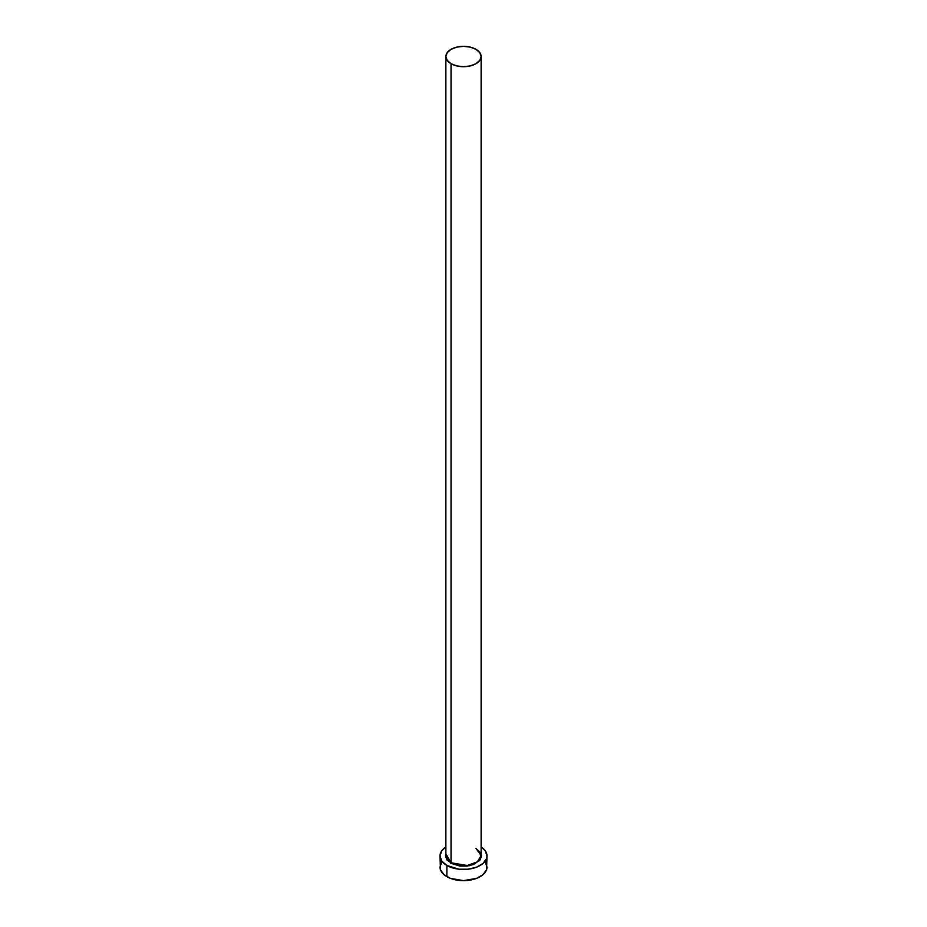 <?xml version="1.0" encoding="UTF-8"?>
<svg xmlns="http://www.w3.org/2000/svg" width="927" height="927" viewBox="0 0 927 927"><rect width="100%" height="100%" fill="white"/><g stroke="black" fill="none" stroke-linecap="round" stroke-linejoin="round"><path stroke-width="1.39" d="M481.125 56.524L479.78 52.63L475.957 49.328L470.244 47.126L463.5 46.35L456.756 47.126L451.043 49.328L447.22 52.63L445.875 56.524L447.22 60.417L451.043 63.72L456.756 65.921L463.5 66.698L470.244 65.921L475.957 63.72L479.78 60.417L481.125 56.524L481.125 855.575L477.37 861.843L467.266 865.517L451.043 862.77L451.043 63.72A17.625 10.174 180 0 1 445.875 56.524A17.625 10.174 180 0 1 456.756 47.126A17.625 10.174 180 0 1 475.957 49.328A17.625 10.174 180 0 1 481.125 56.524A17.625 10.174 180 0 1 470.244 65.921A17.625 10.174 180 0 1 451.043 63.72L451.043 862.77A17.625 10.174 0 0 1 445.875 855.575L451.043 862.77L445.875 853.732L445.481 855.888L446.86 859.874L451.043 862.77A17.625 10.174 0 0 0 470.244 864.972A17.625 10.174 0 0 0 481.125 855.575L475.957 848.379M441.797 861.89L440.001 867.081A23.499 13.569 0 0 0 446.884 876.675L446.884 865.482L458.911 869.202L468.089 869.202L476.559 867.174L483.037 863.431L486.548 858.541L486.999 855.888L485.203 850.696L481.125 846.919A23.499 13.569 180 0 1 486.999 855.888A23.499 13.569 180 0 1 472.492 868.425A23.499 13.569 180 0 1 446.884 865.482L446.884 876.675A23.499 13.569 0 0 0 472.492 879.619A23.499 13.569 0 0 0 486.999 867.081L485.203 861.89M446.884 865.482A23.499 13.569 180 0 1 440.001 855.888A23.499 13.569 180 0 1 445.875 846.919L441.797 850.696L440.001 855.888L441.797 861.09L446.884 865.482M481.125 853.732L481.519 855.888L480.14 859.874L473.512 864.543L467.011 866.096L459.989 866.096L450.765 863.246L469.433 865.714L479.526 860.638L481.125 853.732M440.001 855.888L440.452 869.735L443.963 874.624L450.441 878.367L463.5 880.65L476.559 878.367L483.037 874.624L486.548 869.735L486.999 855.888M445.875 855.575L445.875 56.524M481.125 855.575C481.959 854.335 480.267 851.994 476.038 848.564"/></g></svg>

